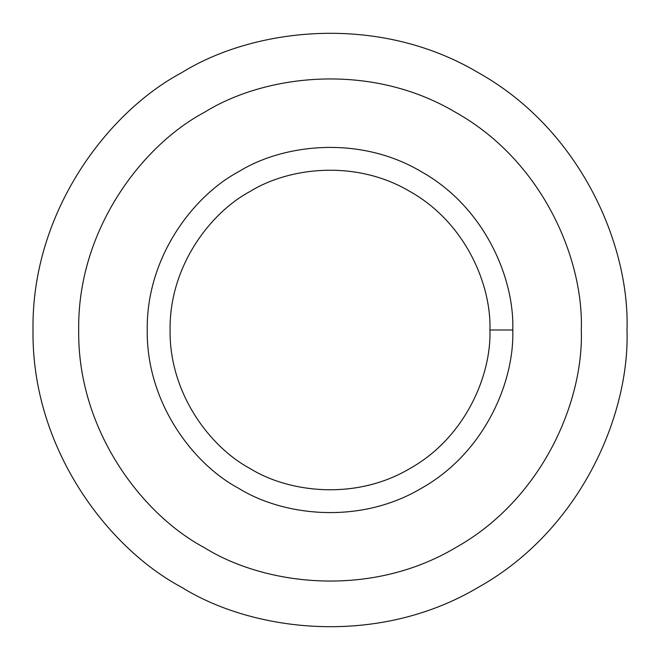<?xml version="1.0" encoding="UTF-8"?>
<svg xmlns="http://www.w3.org/2000/svg" width="660" height="660" viewBox="0 0 660 660"><rect width="100%" height="100%" fill="white"/><g stroke="black" fill="none" stroke-linecap="round" stroke-linejoin="round"><path stroke-width="0.99" d="M512.77 330L489.926 330C491.469 375.342 465.217 437.555 409.959 468.501C355.534 500.882 288.536 492.508 250.041 468.501C210.004 447.166 169.249 393.327 170.074 330C169.249 266.673 210.004 212.834 250.041 191.499C288.536 167.492 355.534 159.118 409.959 191.499C465.217 222.445 491.469 284.658 489.926 330L512.77 330C514.536 278.182 484.539 207.083 421.385 171.715C359.18 134.706 282.604 144.284 238.615 171.715C192.86 196.094 146.281 257.631 147.23 330C146.281 402.369 192.86 463.906 238.615 488.284C282.604 515.716 359.18 525.294 421.385 488.284C484.539 452.917 514.536 381.818 512.77 330C514.536 381.818 484.539 452.917 421.385 488.284C359.18 525.294 282.604 515.716 238.615 488.284C192.86 463.906 146.281 402.369 147.23 330C146.281 257.631 192.86 196.094 238.615 171.715C282.604 144.284 359.18 134.706 421.385 171.715C484.539 207.083 514.536 278.182 512.77 330M489.926 330C491.469 284.658 465.217 222.445 409.959 191.499C355.534 159.118 288.536 167.492 250.041 191.499C210.004 212.834 169.249 266.673 170.074 330C169.249 393.327 210.004 447.166 250.041 468.501C288.536 492.508 355.534 500.882 409.959 468.501C465.217 437.555 491.469 375.342 489.926 330M581.312 330C583.737 258.753 542.487 160.982 455.656 112.365C370.128 61.471 264.833 74.638 204.344 112.365C141.43 145.885 77.385 230.488 78.688 330C77.385 429.511 141.43 514.115 204.344 547.635C264.833 585.362 370.128 598.529 455.656 547.635C542.487 499.018 583.737 401.247 581.312 330C583.737 401.247 542.487 499.018 455.656 547.635C370.128 598.529 264.833 585.362 204.344 547.635C141.43 514.115 77.385 429.511 78.688 330C77.385 230.488 141.43 145.885 204.344 112.365C264.833 74.638 370.128 61.471 455.656 112.365C542.487 160.982 583.737 258.753 581.312 330M238.615 488.284C192.86 463.906 146.281 402.369 147.23 330C146.281 257.631 192.86 196.094 238.615 171.715M627 330C629.871 245.8 581.122 130.259 478.5 72.79C377.421 12.647 252.986 28.207 181.5 72.79C107.143 112.406 31.457 212.396 33 330C31.457 447.604 107.143 547.594 181.5 587.21C252.986 631.793 377.421 647.353 478.5 587.21C581.122 529.741 629.871 414.2 627 330C629.871 414.2 581.122 529.741 478.5 587.21C377.421 647.353 252.986 631.793 181.5 587.21C107.143 547.594 31.457 447.604 33 330C31.457 212.396 107.143 112.406 181.5 72.79C252.986 28.207 377.421 12.647 478.5 72.79C581.122 130.259 629.871 245.8 627 330M204.344 547.635C141.43 514.115 77.385 429.511 78.688 330C77.385 230.488 141.43 145.885 204.344 112.365"/></g></svg>
